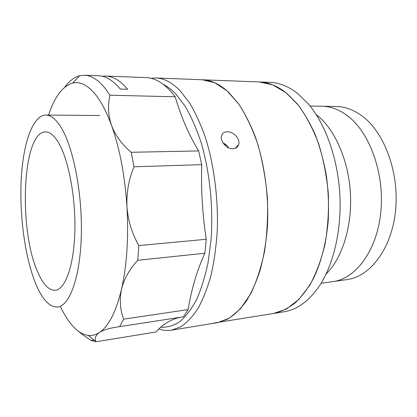 <?xml version="1.0" encoding="UTF-8"?>
<svg xmlns="http://www.w3.org/2000/svg" width="417" height="417" viewBox="0 0 417 417"><rect width="100%" height="100%" fill="white"/><g stroke="black" fill="none" stroke-linecap="round" stroke-linejoin="round"><path stroke-width="0.63" d="M310.066 106.027L322.143 106.252C330.77 106.398 339.229 109.577 347.517 115.79C369.707 132.351 384.75 173.571 380.804 212.123C376.973 250.726 355.722 278.712 333.011 281.595C355.915 278.702 377.307 250.226 380.893 211.19C384.599 172.205 368.972 130.943 346.444 114.988C338.479 109.301 330.379 106.387 322.143 106.252L336.321 106.512C345.062 106.658 353.626 109.801 362.003 115.936C384.432 132.283 399.559 172.893 395.519 210.903C391.589 248.965 370.061 276.648 347.048 279.583L333.016 281.595M151.006 78.276L155.906 77.979L259.285 81.956C268.47 82.274 277.592 86.032 286.661 93.236L297.389 103.995C304.155 112.861 310.191 123.302 315.497 135.306C320.261 148.066 323.926 161.728 326.48 176.292C328.33 191.122 328.914 205.93 328.226 220.718C326.303 242.532 321.179 262.356 313.553 278.358C308.08 288.277 301.965 296.445 295.22 302.867C288.241 308.231 281.042 311.765 273.63 313.464L284.243 311.728C297.399 309.633 309.206 300.892 319.667 285.504C333.881 263.799 341.945 228.86 339.761 193.17C337.52 157.485 325.208 123.807 308.418 104.026L297.738 93.559C288.569 86.423 279.333 82.691 270.028 82.373L259.285 81.956L272.614 84.839L285.88 92.61L298.436 105.287C306.266 116.072 313.011 128.921 318.671 143.823C323.514 159.643 326.735 176.328 328.341 193.879C328.919 211.497 327.778 228.453 324.926 244.748C321.147 260.234 316.039 273.813 309.607 285.483L298.708 299.614L286.5 308.961L273.63 313.464L213.853 323.034M316.211 114.612L317.321 115.488C334.955 129.593 348.602 160.331 350.431 193.545C352.25 226.77 342.049 258.477 326.089 274.026C342.216 258.326 352.438 226.118 350.374 192.565C348.304 159.018 334.205 128.285 316.274 114.665L316.211 114.612M202.391 79.767L214.724 82.733L227.072 90.849L238.832 104.161C246.197 115.509 252.577 129.051 257.972 144.782C262.616 161.494 265.754 179.117 267.38 197.658C268.053 216.261 267.12 234.135 264.571 251.289C261.162 267.568 256.497 281.793 250.591 293.964L240.562 308.622L229.314 318.202L217.439 322.664L227.541 319.203C234.156 315.137 240.385 309.148 246.228 301.241C251.738 292.254 256.471 281.595 260.427 269.267C263.841 256.121 266.176 241.964 267.433 226.791C268.986 195.959 264.545 163.422 255.34 136.88C250.382 124.167 244.763 113.096 238.477 103.666L228.526 92.173C219.832 84.192 211.117 80.059 202.391 79.767M224.94 143.964L225.79 146.023M155.906 77.979C163.954 78.234 172.028 82.503 180.139 90.781L189.443 102.718C195.349 112.533 200.645 124.068 205.346 137.329C214.098 165.023 218.466 199.029 217.231 231.18C216.162 246.989 214.088 261.72 211.002 275.376C207.405 288.163 203.079 299.182 198.028 308.439C192.664 316.566 186.936 322.68 180.842 326.777L171.533 330.181C167.436 330.822 163.375 330.488 159.346 329.164L158.861 329.003M160.738 327.262C167.134 327.533 173.441 325.703 179.664 321.783C185.742 316.607 191.346 309.273 196.47 299.787C201.213 289.117 205.081 276.695 208.083 262.517L211.075 239.582C213.395 207.285 209.751 171.934 201.234 142.89C196.621 128.973 191.335 116.875 185.377 106.585L175.948 94.153C171.794 89.77 167.598 86.522 163.349 84.427M227.281 131.772C233.541 131.485 240.625 139.106 238.628 144.616C237.716 147.227 235.767 148.619 232.795 148.786C226.707 149.15 220.02 141.191 221.479 135.973C222.214 133.278 224.148 131.881 227.281 131.772M228.641 147.853C227.301 145.669 225.446 144.021 223.069 142.911M58.177 142.119C68.315 158.486 75.774 196.72 74.867 231.138C74.007 265.613 65.292 289.388 55.352 290.268C49.164 290.56 43.457 284.842 38.218 273.119C18.421 231.675 21.887 131.736 45.536 131.928C49.738 131.908 53.949 135.306 58.177 142.119M36.368 285.259C25.395 259.655 19.51 217.695 21.121 181.207C22.742 144.855 32.265 115.353 45.818 115.056C50.681 115.071 55.586 118.913 60.543 126.58C72.939 145.71 82.358 192.279 81.331 234.573C80.372 276.935 69.686 305.833 57.713 306.98C49.92 307.35 42.805 300.11 36.368 285.259M64.791 87.174C69.238 81.049 74.174 77.244 79.611 75.758L84.505 75.232C91.359 75.43 98.313 79.897 105.376 88.618L110.015 95.227L175.218 96.786C181.072 116.885 188.891 134.936 198.669 150.928L201.724 164.658C200.973 189.662 202.48 214.536 206.248 239.28L204.872 253.249C197.095 270.206 191.512 288.981 188.13 309.565L183.381 316.821L117.057 327.037C109.004 328.278 103.114 330.102 99.397 332.505C108.561 326.495 115.926 312.083 121.498 289.268C119.356 299.542 120.075 309.513 123.656 319.177L119.575 326.678M102.196 76.238L105.715 76.05C112.944 76.264 120.252 80.669 127.644 89.264L120.305 89.05C113.023 80.413 105.829 75.993 98.72 75.779L84.505 75.232M105.715 76.05L146.179 77.604C154.071 77.854 162.01 82.149 169.985 90.484L175.218 96.786M198.669 150.928L131.183 152.283L134.019 166.79C128.707 179.565 126.356 192.894 126.971 206.759C124.871 175.442 119.721 148.301 111.511 125.34C106.919 112.793 101.91 102.942 96.473 95.78C88.315 85.386 80.387 81.138 72.704 83.04C62.607 86.137 54.564 96.817 48.575 115.082M60.444 306.615C64.234 314.59 68.357 321.08 72.813 326.078C77.797 331.63 82.973 334.747 88.341 335.43C92.074 335.847 95.759 334.872 99.397 332.505C95.66 335.174 94.466 338.197 95.827 341.58L91.104 340.454C85.475 336.8 80.773 333.355 76.994 330.118M188.13 309.565L123.656 319.177M206.248 239.28L138.814 245.571L137.756 260.276L204.872 253.249M134.019 166.79L201.724 164.658M137.756 260.276C129.499 269.226 124.078 278.89 121.498 289.268C126.862 265.603 128.686 238.097 126.971 206.759C128.009 220.473 131.954 233.411 138.814 245.571M110.015 95.227C107.633 105.209 108.128 115.248 111.511 125.34C115.28 135.29 121.837 144.272 131.183 152.283M93.903 340.006L91.104 340.454M95.894 341.778L156.031 331.968C162.885 324.139 171.043 319.24 180.493 317.269M321.059 283.31L333.011 281.595M235.287 148.285L238.628 144.616M159.007 328.857L159.346 329.164M171.533 330.181L217.439 322.664M45.818 115.056L99.663 115.504M72.704 83.04L79.611 75.758M88.341 335.43L95.827 341.58"/></g></svg>
